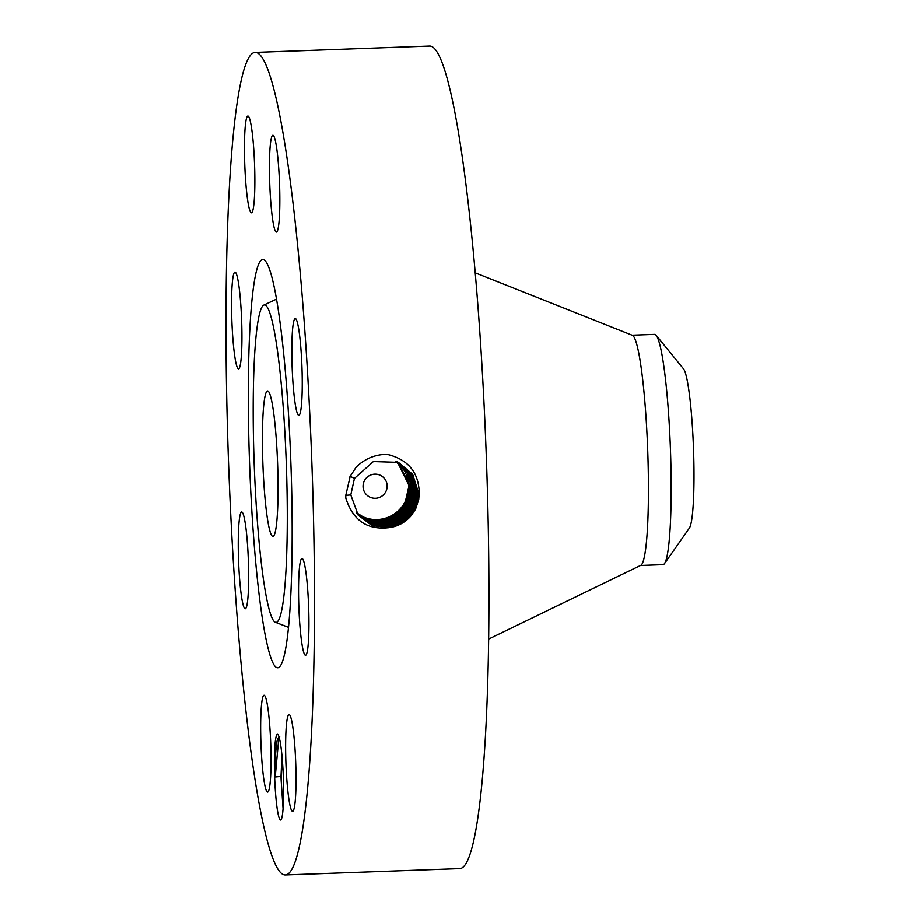 <?xml version="1.0" encoding="UTF-8"?>
<svg xmlns="http://www.w3.org/2000/svg" width="921" height="921" viewBox="0 0 921 921"><rect width="100%" height="100%" fill="white"/><g stroke="black" fill="none" stroke-linecap="round" stroke-linejoin="round"><path stroke-width="1.38" d="M275.886 434.033A72.771 7.356 -92.1 0 0 267.585 390.953A72.771 7.356 -92.1 0 0 264.592 493.322A72.771 7.356 -92.1 0 0 272.892 536.402A72.771 7.356 -92.1 0 0 275.886 434.033M640.509 565.494L662.993 564.677A115.229 11.651 -92.1 0 0 664.502 563.606L689.357 528.147A80.392 8.128 -92.1 0 0 693.766 492.597A80.392 8.128 -92.1 0 0 683.555 368.884L656.178 335.325A115.229 11.651 -92.1 0 0 654.601 334.369L632.117 335.186M286.811 550.689A158.861 16.048 -92.1 0 0 281.354 384.966A158.861 16.048 -92.1 0 0 263.774 305.104A158.861 16.048 -92.1 0 0 253.666 376.666A158.861 16.048 -92.1 0 0 258.582 536.367A158.861 16.048 -92.1 0 0 275.321 622.308A158.861 16.048 -92.1 0 0 286.811 550.689M664.502 563.606A115.229 11.651 -92.1 0 0 670.822 512.64A115.229 11.651 -92.1 0 0 667.748 402.581A115.229 11.651 -92.1 0 0 656.178 335.325M380.58 475.443A12.1 11.996 -52.4 0 1 385.266 492.631A12.1 11.996 -52.4 0 1 367.721 495.82A12.1 11.996 -52.4 0 1 380.58 475.443M488.579 639.128L640.763 565.379A115.229 11.651 -92.1 0 0 644.999 403.41A115.229 11.651 -92.1 0 0 632.382 335.29L475.224 272.812M357.901 513.976A32.534 32.247 127.6 0 0 403.202 505.007A32.534 32.247 127.6 0 0 397.4 462.4M358.234 514.263L362.333 516.739C380.546 523.934 395.121 519.145 406.046 502.359L409.626 486.725L397.941 462.779M409.511 486.184L397.584 462.526M408.912 486.184L404.906 503.522L409.523 486.668L397.895 462.745M358.58 514.551L363.047 517.28C381.248 524.475 395.823 519.686 406.748 502.901L410.329 487.267L398.298 463.044L410.259 487.232L406.668 502.866C395.731 519.628 381.156 524.417 362.966 517.222L358.534 514.517M285.222 874.95L459.671 868.595A411.549 41.595 -92.1 0 0 476.641 289.655A411.549 41.595 -92.1 0 0 429.704 46.05L255.255 52.405A411.549 41.595 -92.1 0 0 238.286 631.346A411.549 41.595 -92.1 0 0 285.222 874.95A411.549 41.595 -92.1 0 0 302.192 296.009A411.549 41.595 -92.1 0 0 255.255 52.405M291.554 575.567A204.266 20.642 -92.1 0 0 285.234 370.207A204.266 20.642 -92.1 0 0 263.705 259.699A204.266 20.642 -92.1 0 0 248.923 351.787A204.266 20.642 -92.1 0 0 255.946 564.884A204.266 20.642 -92.1 0 0 278.556 667.587A204.266 20.642 -92.1 0 0 291.554 575.567M418.721 499.458L419.216 492.712C418.618 472.093 407.842 459.291 386.901 454.318C374.962 454.514 364.704 458.796 356.139 467.166L350.187 476.364L345.778 495.383L345.812 498.157C353.123 521.182 368.273 530.91 391.298 527.33C398.966 525.764 405.424 522.057 410.674 516.209L415.44 509.198L418.721 499.458L415.532 509.255L410.674 516.209M246.068 120.237A48.422 4.893 -92.1 0 0 245.239 174.587A48.422 4.893 -92.1 0 0 251.421 212.797A48.422 4.893 -92.1 0 0 253.252 208.595A48.422 4.893 -92.1 0 0 254.081 154.244A48.422 4.893 -92.1 0 0 247.899 116.034A48.422 4.893 -92.1 0 0 246.068 120.237M241.935 337.754A48.422 4.893 -92.1 0 0 234.982 272.075A48.422 4.893 -92.1 0 0 231.551 303.17A48.422 4.893 -92.1 0 0 238.504 368.849A48.422 4.893 -92.1 0 0 241.935 337.754M247.208 540.673A48.422 4.893 -92.1 0 0 241.682 512.018A48.422 4.893 -92.1 0 0 239.69 580.126A48.422 4.893 -92.1 0 0 245.205 608.781A48.422 4.893 -92.1 0 0 247.208 540.673M265.962 698.486A48.422 4.893 -92.1 0 0 264.085 695.297A48.422 4.893 -92.1 0 0 260.712 734.97A48.422 4.893 -92.1 0 0 265.72 788.871A48.422 4.893 -92.1 0 0 267.608 792.072A48.422 4.893 -92.1 0 0 270.97 752.388A48.422 4.893 -92.1 0 0 265.962 698.486M287.225 718.76A48.422 4.893 -92.1 0 0 286.396 773.11A48.422 4.893 -92.1 0 0 292.579 811.32A48.422 4.893 -92.1 0 0 294.409 807.118A48.422 4.893 -92.1 0 0 295.238 752.768A48.422 4.893 -92.1 0 0 289.056 714.558A48.422 4.893 -92.1 0 0 287.225 718.76M298.542 589.601A48.422 4.893 -92.1 0 0 305.496 655.28A48.422 4.893 -92.1 0 0 308.938 624.185A48.422 4.893 -92.1 0 0 301.973 558.506A48.422 4.893 -92.1 0 0 298.542 589.601M293.269 386.682A48.422 4.893 -92.1 0 0 298.795 415.336A48.422 4.893 -92.1 0 0 300.799 347.229A48.422 4.893 -92.1 0 0 295.273 318.574A48.422 4.893 -92.1 0 0 293.269 386.682M274.516 228.869A48.422 4.893 -92.1 0 0 276.404 232.057A48.422 4.893 -92.1 0 0 279.765 192.374A48.422 4.893 -92.1 0 0 274.757 138.484A48.422 4.893 -92.1 0 0 272.869 135.283A48.422 4.893 -92.1 0 0 269.508 174.967A48.422 4.893 -92.1 0 0 274.516 228.869M408.222 503.856L407.45 503.453C396.456 520.192 381.893 524.982 363.691 517.786L363.749 517.821C381.95 525.016 396.514 520.227 407.45 503.453L411.031 487.808L398.655 463.309L397.089 462.181M275.816 738.043A42.873 4.329 -92.1 0 0 275.206 788.295A42.873 4.329 -92.1 0 0 280.986 819.782A42.873 4.329 -92.1 0 0 282.171 816.305A42.873 4.329 -92.1 0 0 283.023 770.313A42.873 4.329 -92.1 0 0 277.889 734.532A42.873 4.329 -92.1 0 0 275.816 738.043M415.486 509.048L414.531 508.553L403.467 521.102L387.81 526.962L371.301 524.682L357.912 514.816L371.313 524.694L387.822 526.985L403.49 521.125L414.531 508.553L418.295 492.171L412.677 474.338L398.448 462.377L373.362 461.571L354.447 478.413L350.786 494.934L358.188 515.161L371.624 525.304L388.328 527.756L404.215 521.896L415.417 509.186L419.205 492.781M358.188 515.161L373.017 525.868L391.298 527.33M407.404 503.43L410.985 487.796L398.632 463.298M283.069 808.696L281.181 780.686L282.068 756.648M278.936 736.627L275.218 776.979C275.034 759.261 275.77 746.712 277.417 739.356L279.777 736.316M275.218 776.979L281.009 776.426A37.07 3.742 -92.1 0 0 281.181 780.686M414.508 508.542L418.272 492.171L412.654 474.327L398.436 462.365M399.484 514.597L395.627 517.291L408.176 504.006L399.484 514.597C387.188 522.737 375.503 523.991 364.428 518.35L359.259 515.092M356.231 512.433L364.451 518.362C374.962 523.289 385.358 522.932 395.627 517.291M281.009 776.426L281.964 755.554M408.153 503.994L411.756 488.36L407.335 472.83L395.523 461.248L407.358 472.83L411.768 488.36L408.176 504.006L409.131 504.501M357.647 514.459L370.967 524.049L387.292 526.167L402.719 520.319L413.598 507.897L417.34 491.63L411.883 474.085L398.033 462.192L411.894 474.085L417.363 491.63L413.621 507.897L414.577 508.404M410.041 505.145L409.085 504.65L398.874 516.451L384.667 522.207L369.609 520.952L356.358 512.64L369.609 520.941L384.656 522.184L398.851 516.439L409.062 504.639L412.689 488.901L408.13 473.083L395.949 461.386M357.647 514.471L370.979 524.061L387.304 526.19L402.742 520.33L413.621 507.908M413.679 507.747L412.712 507.252L401.993 519.536L386.785 525.396L370.656 523.427L357.383 514.114L370.645 523.416L386.762 525.373L401.97 519.525L412.689 507.241L416.407 491.077L411.111 473.831L397.63 462.02M412.712 507.252L416.43 491.089L411.123 473.831L397.63 462.031M409.085 504.65L412.7 488.901L408.141 473.083L395.961 461.398M356.6 512.997L369.943 521.585L385.185 522.99L399.599 517.234L409.96 505.295L413.621 489.442L408.924 473.336L396.375 461.536L408.936 473.336L413.633 489.442L409.995 505.307L399.622 517.245L385.197 523.001L369.943 521.608L356.611 513.009M411.791 506.596L415.475 490.536L410.329 473.59L397.216 461.858L410.34 473.59L415.498 490.536L411.814 506.608L401.245 518.742L386.256 524.602L370.323 522.794L357.129 513.757L370.311 522.783L386.244 524.579L401.222 518.73L411.779 506.596L412.769 507.103M356.864 513.377L370.277 522.253L385.726 523.807L400.37 518.039L410.893 505.951L414.554 489.995L409.569 473.336L396.813 461.697M356.853 513.377L370.265 522.242L385.715 523.784L400.347 518.028L410.87 505.951L414.565 489.995L409.546 473.336L396.801 461.697M410.893 505.951L411.86 506.446M410.248 486.737L409.626 486.725M406.737 502.728L406.046 502.359M407.473 503.28L406.748 502.901M410.973 487.278L410.329 487.267M345.64 495.383L350.786 494.934M419.216 492.182L418.295 492.171M349.899 476.215L354.447 478.413M411.733 487.819L411.031 487.808M418.261 491.641L417.363 491.63M412.666 488.36L411.768 488.36M417.328 491.089L416.43 491.089M413.598 488.913L412.7 488.901M416.396 490.548L415.498 490.536M410.95 505.802L409.995 505.307M414.531 489.454L413.633 489.442M415.463 490.007L414.565 489.995M263.774 305.104L276.53 299.095M275.321 622.308L288.48 627.362"/></g></svg>
